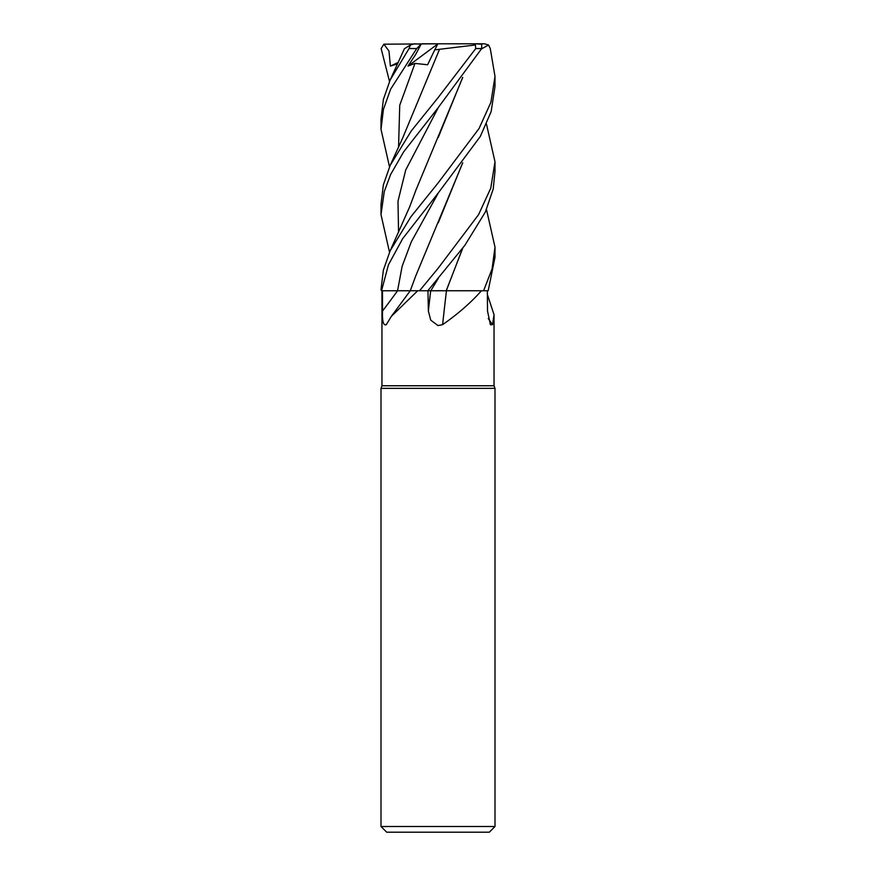 <?xml version="1.0" encoding="UTF-8"?>
<svg xmlns="http://www.w3.org/2000/svg" width="876" height="876" viewBox="0 0 876 876"><rect width="100%" height="100%" fill="white"/><g stroke="black" fill="none" stroke-linecap="round" stroke-linejoin="round"><path stroke-width="1.31" d="M441.285 290.722L442.446 290.722M462.769 248.127L446.202 290.722L481.417 290.766C470.861 302.702 457.918 313.991 442.61 324.657L438 325.565L430.74 320.167L428.375 311.046L427.959 290.766M381.958 290.766L381.958 385.758L494.042 385.758L494.995 388.364L494.995 826.506L381.005 826.506L386.71 832.2L489.29 832.2L494.995 826.506M487.363 294.511L494.042 314.692L492.542 324.657L490.407 324.777L487.527 311.046L487.33 290.766M381.958 385.758L381.005 388.364L494.995 388.364M488.25 318.535A964.498 927.027 -21.7 0 0 492.542 324.657M411.337 290.722L417.71 290.766L391.364 316.335L386.305 324.657C383.425 325.927 382.166 321.382 382.516 311.046L382.462 290.766L411.457 290.766M417.71 290.766L427.827 290.766L464.871 245.313L485.315 212.101L493.199 189.052L494.995 171.433M382.462 290.766L398.35 290.744M446.464 290.766A964.498 192.983 -74.8 0 0 442.61 324.657M446.267 290.766L481.417 290.766M427.4 290.777L446.629 290.766M441.679 290.722L430.937 290.744M486.487 209.495L494.995 247.141L492.082 268.877L483.585 290.766L488.184 290.766L494.995 257.27L494.995 247.141M438 107.912L481.701 48.552L481.68 44.194L475.241 43.8L475.756 48.552L438 97.762L411.326 130.863L390.192 165.345L383.36 184.858L381.005 204.371L381.005 214.631L384.268 191.548L390.641 174.477L403.705 151.767L438 107.912M486.487 124.173L494.995 161.797L490.757 188.143L478.581 214.642L438 268.417L419.56 290.766M438 193.311L480.3 136.459L491.129 111.668L494.995 86.527L494.995 76.409L490.91 102.295L479.062 128.476L438 183.095L410.954 216.711L390.192 250.722L383.36 270.169L381.005 289.737L381.52 290.766L388.451 264.804L402.675 238.655L438 193.311M481.515 48.881L488.578 45.005L490.275 48.552L494.995 76.409M462.769 162.772L415.837 275.688L410.264 290.733L381.52 290.766M404.394 48.738L410.362 45.005L409.059 48.552L390.192 79.946L383.37 99.481L381.005 119.037L381.005 129.298L383.436 109.336L390.619 89.199L416.713 48.552L421.104 44.194L415.651 54.487L407.997 66.094L414.972 63.411L427.608 64.758L434.759 49.844L439.533 49.308L438.164 52.221M389.513 81.446L381.137 48.552L383.874 44.194L388.966 51.016L390.389 66.094L397.616 63.828M462.769 77.373L415.837 190.344L409.782 206.583L390.192 250.722M462.594 77.603L438.241 137.466M389.513 252.233L381.005 214.631M483.585 290.766L446.289 290.722L462.594 248.357M462.594 163.002L438.285 222.745M389.513 166.845L381.005 129.298M439.544 49.297L475.12 45.005M439.522 49.341L402.752 137.828L390.192 165.345M421.104 44.194L414.655 43.8L410.362 45.005M447.012 43.8L484.362 43.8L488.578 45.005M407.997 66.094L437.825 43.931M421.947 43.8L475.241 43.8M434.759 49.844L437.89 43.8L383.874 44.194M390.389 66.094L398.251 62.415M438.329 192.928L411.304 241.831L402.128 266.293L397.562 290.766A961.87 805.559 -62 0 1 382.516 311.046M430.685 290.766A961.87 192.457 -74.8 0 0 428.375 311.046M438.329 278.283L430.795 290.766M475.756 48.552L481.701 48.552M438.339 107.507L405.73 169.966L397.989 201.195L398.558 232.414M414.972 63.411L399.741 105.24L398.558 147.069M409.059 48.552L416.713 48.552M494.042 314.692L494.042 385.758M410.264 290.766L391.364 316.335M381.005 388.364L381.005 826.506M494.995 171.882L494.995 161.797M404.416 48.684L390.192 79.946"/></g></svg>
